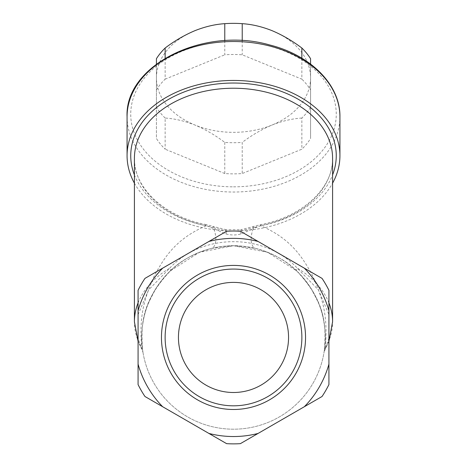 <?xml version="1.0" encoding="UTF-8"?>
<svg xmlns="http://www.w3.org/2000/svg" width="467" height="467" viewBox="0 0 467 467"><rect width="100%" height="100%" fill="white"/><g stroke="black" fill="none" stroke-linecap="round" stroke-linejoin="round"><path stroke-width="0.35" stroke-dasharray="2.33 1.75" d="M224.779 142.4L224.779 173.543A84.41 59.683 180 0 0 242.221 173.543L242.221 142.4A84.41 59.683 0 0 1 224.779 142.4C215.229 135.185 205.287 129.394 194.967 125.039A77.067 54.493 0 0 1 156.433 77.843A77.067 54.493 0 0 1 194.967 30.653A77.067 54.493 0 0 1 272.033 30.653A77.067 54.493 0 0 1 310.567 77.843A77.067 54.493 0 0 1 272.033 125.039A77.067 54.493 0 0 1 194.967 125.039C184.646 120.971 174.705 118.641 165.149 118.058L165.149 149.201A84.41 59.683 180 0 1 156.433 138.518L156.433 64.067M165.149 118.058A84.41 59.683 0 0 1 156.433 107.381L156.433 138.518M165.149 58.206L165.149 79.151A84.41 59.683 180 0 0 156.433 89.833M224.779 40.693L224.779 54.808A84.41 59.683 180 0 1 242.221 54.808L301.851 79.151L301.851 58.206M242.221 40.693L242.221 54.808M310.567 64.067L310.567 89.833A84.41 59.683 180 0 0 301.851 79.151M310.567 58.69L310.567 138.518A84.41 59.683 180 0 1 301.851 149.201L242.221 173.543M310.567 107.381A84.41 59.683 0 0 1 301.851 118.058L301.851 149.201M301.851 118.058C292.424 118.6 282.482 120.93 272.033 125.039C261.753 129.377 251.818 135.167 242.221 142.4M156.433 107.381L156.433 58.69M224.779 173.543L165.149 149.201M310.567 89.833L310.567 138.518M165.149 79.151L224.779 54.808M211.569 248.356L233.5 245.7A91.748 91.748 0 0 1 312.954 383.319A91.748 91.748 0 0 1 154.046 383.319A91.748 91.748 0 0 1 233.5 245.7L255.431 248.356C289.219 258.117 300.538 273.697 311.18 288.624C320.018 305.634 327.221 316.264 324.384 350.005C323.001 358.551 324.985 347.652 325.102 342.603C325.552 335.907 325.09 328.61 323.707 320.718C321.535 304.251 312.505 287.631 296.615 270.86L267.655 252.291L233.5 245.7A91.748 91.748 0 0 1 312.954 383.319A91.748 91.748 0 0 1 154.046 383.319A91.748 91.748 0 0 1 233.5 245.7L199.386 252.279L170.385 270.86C154.513 287.596 145.482 304.221 143.287 320.724C141.91 328.628 141.448 335.931 141.898 342.626C142.021 347.687 144.005 358.574 142.616 350.005C139.791 316.089 146.959 305.762 155.855 288.565C166.433 273.674 177.95 258.053 211.569 248.356A14.681 7.116 -103.8 0 0 213.775 228.649L225.958 233.955C231.002 235.292 236.033 235.292 241.042 233.955L253.225 228.649A14.681 7.116 103.8 0 0 255.431 248.356M328.92 310.73L328.92 290.305A106.429 106.429 0 0 0 322.032 278.385A106.429 106.429 0 0 1 328.92 290.305A106.429 106.429 0 0 0 322.032 278.385L258.07 241.451A99.086 99.086 0 0 0 208.93 241.451L162.656 268.169L208.93 241.451A99.086 99.086 0 0 1 258.07 241.451L304.344 268.169A99.086 99.086 0 0 1 328.92 310.73A99.086 99.086 0 0 0 304.344 268.169L322.032 278.385L304.344 268.169A99.086 99.086 0 0 1 328.92 310.73L328.92 364.161A99.086 99.086 0 0 1 304.344 406.722A99.086 99.086 0 0 0 328.92 364.161A99.086 99.086 0 0 1 304.344 406.722L258.07 433.44A99.086 99.086 0 0 1 208.93 433.44A99.086 99.086 0 0 0 258.07 433.44A99.086 99.086 0 0 1 208.93 433.44L162.656 406.722A99.086 99.086 0 0 1 138.08 364.161A99.086 99.086 0 0 0 162.656 406.722A99.086 99.086 0 0 1 138.08 364.161L138.08 310.73A99.086 99.086 0 0 1 162.656 268.169A99.086 99.086 0 0 0 138.08 310.73L138.08 290.305A106.429 106.429 0 0 1 144.968 278.385A106.429 106.429 0 0 0 138.08 290.305L138.08 310.73A99.086 99.086 0 0 1 162.656 268.169L226.618 231.241A106.429 106.429 0 0 1 240.382 231.241A106.429 106.429 0 0 0 226.618 231.241L208.93 241.451A99.086 99.086 0 0 1 258.07 241.451L304.344 268.169M322.032 396.506L304.344 406.722L322.032 396.506A106.429 106.429 0 0 0 328.92 384.586A106.429 106.429 0 0 1 322.032 396.506A106.429 106.429 0 0 0 328.92 384.586L328.92 364.161L328.92 384.586M226.618 443.65L208.93 433.44L226.618 443.65A106.429 106.429 0 0 0 240.382 443.65A106.429 106.429 0 0 1 226.618 443.65A106.429 106.429 0 0 0 240.382 443.65L258.07 433.44L240.382 443.65M138.08 384.586L138.08 364.161L138.08 384.586A106.429 106.429 0 0 0 144.968 396.506A106.429 106.429 0 0 1 138.08 384.586A106.429 106.429 0 0 0 144.968 396.506L162.656 406.722L144.968 396.506M162.656 268.169L144.968 278.385A106.429 106.429 0 0 0 138.08 290.305L138.08 310.73M258.07 241.451L240.382 231.241A106.429 106.429 0 0 0 226.618 231.241L208.93 241.451M233.5 409.489A72.046 72.046 0 0 0 295.891 301.425A72.046 72.046 0 0 0 171.109 301.425A72.046 72.046 0 0 0 233.5 409.489M328.92 338.201L325.446 348.826L325.324 348.113C328.219 312.592 321.594 297.006 313.018 276.563C303.054 257.994 291.449 238.818 260.604 225.684A3.672 0.712 -101.4 0 1 260.884 224.58A3.672 0.712 -101.4 0 1 261.608 225.584L254.655 227.417A3.672 1.074 72.2 0 0 253.534 226.518A3.672 1.074 72.2 0 0 253.225 228.649L260.604 225.684A99.086 70.068 180 0 0 332.586 158.29C333.403 187.594 302.937 216.63 260.884 224.58L240.925 229.717A3.672 0.619 80.2 0 0 241.042 233.955M225.958 233.955A3.672 0.619 -80.2 0 0 226.075 229.717L213.466 226.518A3.672 1.074 -72.2 0 1 213.775 228.649L206.396 225.684A3.672 0.712 -78.6 0 0 206.116 224.58C164.063 216.63 133.597 187.594 134.414 158.29A99.086 70.068 180 0 0 206.396 225.684C175.347 238.941 163.859 258.175 153.947 276.633C145.465 296.819 138.757 312.686 141.676 348.113L141.554 348.82L138.08 338.201M138.08 314.571L148.524 290.019L169.731 268.146C202.52 232.928 264.293 232.753 297.269 268.146L318.5 290.048L328.92 314.565M134.414 183.157A106.429 75.257 180 0 0 225.444 230.733A106.429 75.257 180 0 0 241.556 230.733A106.429 75.257 180 0 0 332.586 183.157M233.5 282.395A55.048 55.048 0 0 0 178.452 337.448A55.048 55.048 0 0 0 233.5 392.496A55.048 55.048 0 0 0 288.548 337.448A55.048 55.048 0 0 0 233.5 282.395M233.5 269.074A68.375 68.375 0 0 1 292.716 371.633A68.375 68.375 0 0 1 174.284 371.633A68.375 68.375 0 0 1 233.5 269.074A68.375 68.375 0 0 0 165.125 337.448A68.375 68.375 0 0 0 233.5 405.817A68.375 68.375 0 0 0 301.875 337.448A68.375 68.375 0 0 0 233.5 269.074M233.5 405.817A68.375 68.375 0 0 0 292.716 303.258A68.375 68.375 0 0 0 174.284 303.258A68.375 68.375 0 0 0 233.5 405.817M328.92 341.348L325.441 348.831C323.322 353.624 324.133 352.813 323.876 353.262L323.876 353.25M138.08 302.885A99.086 70.068 180 0 1 169.731 268.146A14.681 2.533 -133.5 0 1 170.385 270.86M141.723 337.524L142.616 350.005A14.681 6.701 172.1 0 0 141.676 348.113A99.086 70.068 180 0 1 134.414 321.775M328.92 302.885A99.086 70.068 180 0 0 297.269 268.146A14.681 2.533 -46.5 0 0 296.615 270.86M324.384 350.005A14.681 6.701 7.9 0 1 325.324 348.113A99.086 70.068 180 0 0 332.586 321.775M206.116 224.58A3.672 0.712 -78.6 0 0 205.392 225.584L212.345 227.417A3.672 1.074 -72.2 0 1 213.466 226.518L206.116 224.58M254.655 227.417L241.556 230.733A3.672 0.619 80.2 0 0 240.925 229.717L226.075 229.717A3.672 0.619 -80.2 0 0 225.444 230.733L212.345 227.417M233.5 186.835A102.758 72.659 180 0 0 322.493 77.843A102.758 72.659 180 0 0 144.507 77.843A102.758 72.659 180 0 0 233.5 186.835M261.608 225.584A102.758 72.659 180 0 0 332.586 174.938M134.414 174.938A102.758 72.659 180 0 0 205.392 225.584M127.071 116.773A106.429 75.257 180 0 0 233.5 192.025A106.429 75.257 180 0 0 241.556 191.809A106.429 75.257 180 0 0 339.929 116.773M143.124 353.262L143.124 353.25C142.867 352.813 143.678 353.624 141.554 348.814L138.08 341.348M323.759 320.928L324.909 329.562"/><path stroke-width="0.7" d="M165.149 58.206L165.149 48.013A84.41 59.683 0 0 0 156.433 58.69L156.433 64.067M165.149 48.013C174.576 40.862 184.518 35.072 194.967 30.653C205.246 26.596 215.182 24.272 224.779 23.671L224.779 40.693M224.779 23.671A84.41 59.683 0 0 1 242.221 23.671L242.221 40.693M242.221 23.671C251.771 24.255 261.713 26.578 272.033 30.653C282.354 35.007 292.295 40.798 301.851 48.013L301.851 58.206M301.851 48.013A84.41 59.683 0 0 1 310.567 58.69L310.567 64.067M233.5 409.489A72.046 72.046 0 0 0 295.891 301.425A72.046 72.046 0 0 0 171.109 301.425A72.046 72.046 0 0 0 233.5 409.489M304.344 268.169L258.07 241.451A99.086 99.086 0 0 0 208.93 241.451L162.656 268.169A99.086 99.086 0 0 0 138.08 310.73L138.08 364.161A99.086 99.086 0 0 0 162.656 406.722L208.93 433.44A99.086 99.086 0 0 0 258.07 433.44L304.344 406.722A99.086 99.086 0 0 0 328.92 364.161L328.92 310.73A99.086 99.086 0 0 0 304.344 268.169L322.032 278.385A106.429 106.429 0 0 1 328.92 290.305L328.92 310.73M322.032 396.506L304.344 406.722L322.032 396.506A106.429 106.429 0 0 0 328.92 384.586L328.92 364.161L328.92 384.586M226.618 443.65L208.93 433.44L226.618 443.65A106.429 106.429 0 0 0 240.382 443.65L258.07 433.44L240.382 443.65M138.08 384.586L138.08 364.161L138.08 384.586A106.429 106.429 0 0 0 144.968 396.506L162.656 406.722L144.968 396.506M162.656 268.169L144.968 278.385A106.429 106.429 0 0 0 138.08 290.305L138.08 310.73M258.07 241.451L240.382 231.241A106.429 106.429 0 0 0 226.618 231.241L208.93 241.451M332.586 183.157A106.429 75.257 180 0 0 339.929 155.698A106.429 75.257 180 0 0 233.5 80.441A106.429 75.257 180 0 0 127.071 155.698A106.429 75.257 180 0 0 134.414 183.157M233.5 282.395A55.048 55.048 0 0 1 281.175 364.972A55.048 55.048 0 0 1 185.825 364.972A55.048 55.048 0 0 1 233.5 282.395M233.5 405.817A68.375 68.375 0 0 0 292.716 303.258A68.375 68.375 0 0 0 174.284 303.258A68.375 68.375 0 0 0 233.5 405.817M328.92 314.565L328.92 338.201M138.08 338.201L138.08 314.571M328.92 302.885A99.086 70.068 180 0 1 332.586 321.775L332.586 158.29A99.086 70.068 180 0 0 233.5 88.228A99.086 70.068 180 0 0 134.414 158.29L134.414 321.775A99.086 70.068 180 0 1 138.08 302.885M332.586 174.938A102.758 72.659 180 0 0 233.5 83.033A102.758 72.659 180 0 0 134.414 174.938M339.929 155.698L339.929 116.773A106.429 75.257 180 0 0 233.5 41.516A106.429 75.257 180 0 0 127.071 116.773L127.071 155.698M332.586 321.775L328.92 341.348M138.08 341.348L134.414 321.775M339.929 116.773C340.461 84.971 310.806 55.182 269.838 45.007C204.418 25.983 124.59 65.036 127.071 116.773"/></g></svg>
